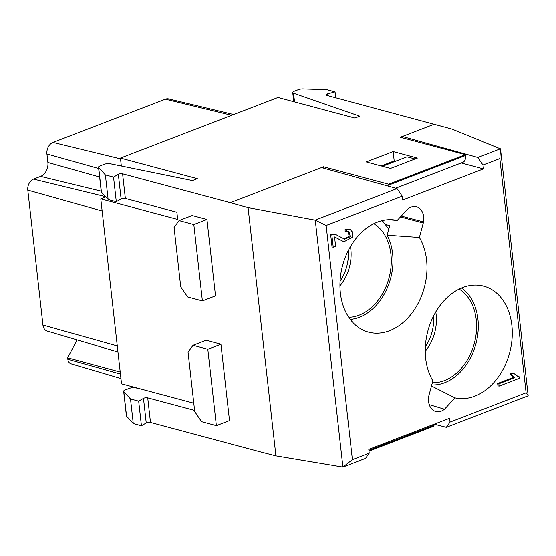 <?xml version="1.0" encoding="UTF-8"?>
<svg xmlns="http://www.w3.org/2000/svg" width="556" height="556" viewBox="0 0 556 556"><rect width="100%" height="100%" fill="white"/><g stroke="black" fill="none" stroke-linecap="round" stroke-linejoin="round"><path stroke-width="0.83" d="M388.804 186.288A9.014 5.4 -111.1 0 0 388.727 185.085L388.63 184.217L465.393 154.672L400.327 137.249L402.342 136.47L402.495 137.825M323.724 168.19L323.564 166.8L321.542 167.564M120.937 378.546L71.029 363.798A6.7 4.914 -75 0 1 67.846 359.273L120.437 374.056M77.034 339.911L67.686 357.828L67.846 359.273M101.206 191.153L40.616 176.398L33.541 179.115A8.952 6.568 105 0 0 27.8 190.124L42.937 325.045A8.952 6.568 105 0 0 47.191 331.084L117.962 352.004M40.616 176.398A11.329 8.312 105 0 0 47.879 162.477L99.621 177.023M233.659 114.515L168.704 98.898A9.403 6.901 105 0 0 165.403 99.156L52.959 142.433A9.403 6.901 105 0 0 46.926 153.991L47.879 162.477M193.773 403.19L121.535 383.842L100.782 198.853L105.772 196.935M121.333 166.035L120.444 158.092L278 97.453L354.902 118.046L359.781 116.169L293.568 93.206A4.504 1.446 173.6 0 1 292.72 92.498A4.504 1.446 173.6 0 1 294.242 91.198L298.405 89.599A4.504 1.446 173.6 0 1 303.076 88.877L326.907 89.676L335.066 91.858L327.421 93.874A2.704 0.869 -6.4 0 0 325.948 94.833A2.704 0.869 -6.4 0 0 326.615 95.312L452.097 129.117L500.504 148.869L528.172 395.816L446.315 427.321L450.026 422.101L526.115 392.814L499.844 158.613L483.011 165.09L483.442 168.906L402.641 200.007L402.21 196.185L326.129 225.465L352.4 459.673L369.233 453.196L368.802 449.38L449.602 418.279L450.026 422.101M433.798 424.36A9.014 5.4 68.9 0 1 433.937 425.284L434.027 426.111L368.996 451.138M258.199 451.312L150.488 422.463A2.704 0.869 173.6 0 0 146.242 422.977L141.432 425.75L133.266 423.568L126.559 416.18A4.504 1.446 -6.4 0 1 126.414 415.867L123.654 391.264A4.504 1.446 -6.4 0 0 123.8 391.57L130.507 398.958L138.673 401.14L141.432 425.75M67.686 357.828L120.207 372.047M202.384 300.914L187.594 296.953L180.728 286.882L174.07 227.48L179.032 220.579L192.161 215.526L206.95 219.488L215.513 295.861L202.384 300.914L193.822 224.541L206.95 219.488M216.374 425.653L201.592 421.691L194.718 411.621L188.06 352.219L193.022 345.318L206.151 340.265L220.94 344.227L229.51 420.6L216.374 425.653L207.812 349.279L220.94 344.227M120.444 158.092L197.345 178.685L192.466 180.561L110.234 163.77A4.504 1.446 -6.4 0 0 104.201 164.34L100.045 165.945A4.504 1.446 -6.4 0 0 98.523 167.238L101.282 191.848A4.504 1.446 -6.4 0 0 101.435 192.154L108.142 199.541L116.301 201.724L121.111 198.951A2.704 0.869 173.6 0 1 125.357 198.436L176.871 212.239L177.684 219.446L100.782 198.853M138.673 401.14L143.483 398.367A2.704 0.869 173.6 0 1 147.722 397.853L194.586 410.404M258.199 451.333L275.922 455.892L248.08 207.638L230.309 202.697L321.549 167.585L397.053 188.588L402.21 196.185M230.309 202.676L122.598 173.826A2.704 0.869 173.6 0 0 118.352 174.341L113.542 177.121L105.376 174.931L98.676 167.544A4.504 1.446 -6.4 0 1 98.523 167.238M390.479 168.447L366.223 161.949L393.155 151.586L417.41 158.085L390.479 168.447M388.63 184.217L323.564 166.786M381.173 165.959L394.204 160.941L395.483 161.282M465.393 154.672L465.49 155.541A9.014 5.4 68.9 0 1 462.807 162.366L395.684 188.206M394.204 160.941L393.155 151.586M179.032 220.579L193.822 224.541M193.022 345.318L207.812 349.279M335.727 97.752L335.066 91.858M108.142 199.541L105.376 174.931M116.301 201.724L113.542 177.121M130.507 398.958L133.266 423.568M139.236 388.581L135.365 387.796A4.504 1.446 -6.4 0 0 129.333 388.366L125.169 389.964A4.504 1.446 -6.4 0 0 123.654 391.264M348.758 317.302A49.574 36.369 105 0 0 390.924 254.252A49.574 36.369 105 0 0 373.827 223.679M419.384 237.461A57.685 42.325 -75 0 1 415.881 307.294A57.685 42.325 -75 0 1 362.95 330.062A57.685 42.325 -75 0 1 342.586 265.476A57.685 42.325 -75 0 1 392.508 219.724A57.685 42.325 -75 0 1 397.213 220.419L407.736 209.07A14.873 10.911 -75 0 1 416.055 206.686A14.873 10.911 -75 0 1 423.554 221.9L419.384 237.461L387.129 235.216A51.826 38.023 -75 0 1 387.136 288.3A51.826 38.023 -75 0 1 350.266 319.422M387.129 235.216L388.755 229.343A56.782 41.665 105 0 0 381.59 220.767M348.334 250.443A37.857 27.772 -75 0 1 340.05 281.371M350.454 246.572A37.857 27.772 -75 0 1 350.829 249.227A37.857 27.772 -75 0 1 339.952 285.784M519.235 376.794L518.289 376.634L513.542 373.236L512.361 372.916L509.963 373.84L513.473 377.378L497.676 383.459L497.933 385.801L499.121 386.114L519.401 378.309L519.235 376.794L517.685 376.44M432.86 380.825A57.685 42.325 -75 0 1 432.603 317.983A57.685 42.325 -75 0 1 477.812 285.152A57.685 42.325 -75 0 1 510.769 348.049A57.685 42.325 -75 0 1 455.023 397.867L444.501 409.216A14.873 10.911 -75 0 1 435.452 411.405A14.873 10.911 -75 0 1 428.683 396.386L432.86 380.825M330.625 234.271L332.036 246.878L333.225 247.198L335.602 246.28L334.559 236.925L343.935 241.749L352.254 237.391L352.615 232.22L349.884 229.239L345.116 229.155L345.123 231.664L348.932 231.685L350.329 236.675L344.664 239.177L335.615 234.444L330.625 234.271L335.615 234.444M348.299 231.595L349.092 236.453L344.088 238.99M334.559 236.96L343.935 241.749M349.884 229.239L345.116 229.155M369.233 453.196L365.514 458.422L342.906 467.123L315.259 220.162L248.08 207.638M483.442 168.906L461.258 162.964M483.011 165.09L477.854 157.487L402.349 136.484L434.326 124.176M434.208 424.207L446.315 427.321M383.348 220.357L382.896 221.99M275.922 455.892L342.906 467.123M388.755 229.343L389.756 225.729L389.144 225.548A59.937 43.98 -75 0 1 389.61 226.243M382.452 166.3L407.034 156.834L415.061 158.988M431.435 385.968L455.023 397.867M461.508 288.022A51.826 38.023 -75 0 1 475.22 346.242A51.826 38.023 -75 0 1 431.727 384.919M388.296 219.703L397.213 220.419M429.253 404.636L444.501 409.216M423.38 223.025L400.431 216.951M384.974 224.207L389.144 225.548M477.854 157.487L500.463 148.786M315.196 220.093L397.053 188.588M352.4 459.673L342.955 467.068M315.259 220.162L326.129 225.465M499.844 158.613L500.504 148.869M528.2 395.768L526.115 392.814M513.542 373.236L511.145 374.16L514.654 377.691L498.857 383.772L499.121 386.114M498.857 383.772L497.676 383.459M511.145 374.16L509.963 373.84M514.654 377.691L513.473 377.378M346.298 229.475L346.305 231.977M331.807 234.59L333.225 247.198M432.339 382.716A49.574 36.369 105 0 0 476.228 319.679A49.574 36.369 105 0 0 459.138 289.106M433.638 315.871A37.857 27.772 -75 0 1 425.354 346.798M435.758 311.999A37.857 27.772 -75 0 1 436.14 314.654A37.857 27.772 -75 0 1 425.257 351.211M433.937 425.284L368.906 450.311M147.722 397.853L150.488 422.463M125.357 198.436L122.598 173.826M327.616 95.576L327.421 93.874M294.541 101.88L293.568 93.206M121.111 198.951L118.352 174.341M101.435 192.154L98.676 167.544M143.483 398.367L146.242 422.977M123.8 391.57L126.559 416.18M388.727 185.085L465.49 155.541M117.281 345.943L42.937 325.045M102.151 211.023L27.8 190.124M105.508 196.643L33.541 179.115M98.669 168.537L46.926 153.991M120.534 158.884L52.959 142.433M231.657 115.287L165.403 99.156M423.554 221.9L401.244 216.075M293.749 101.672L292.72 92.498"/></g></svg>

